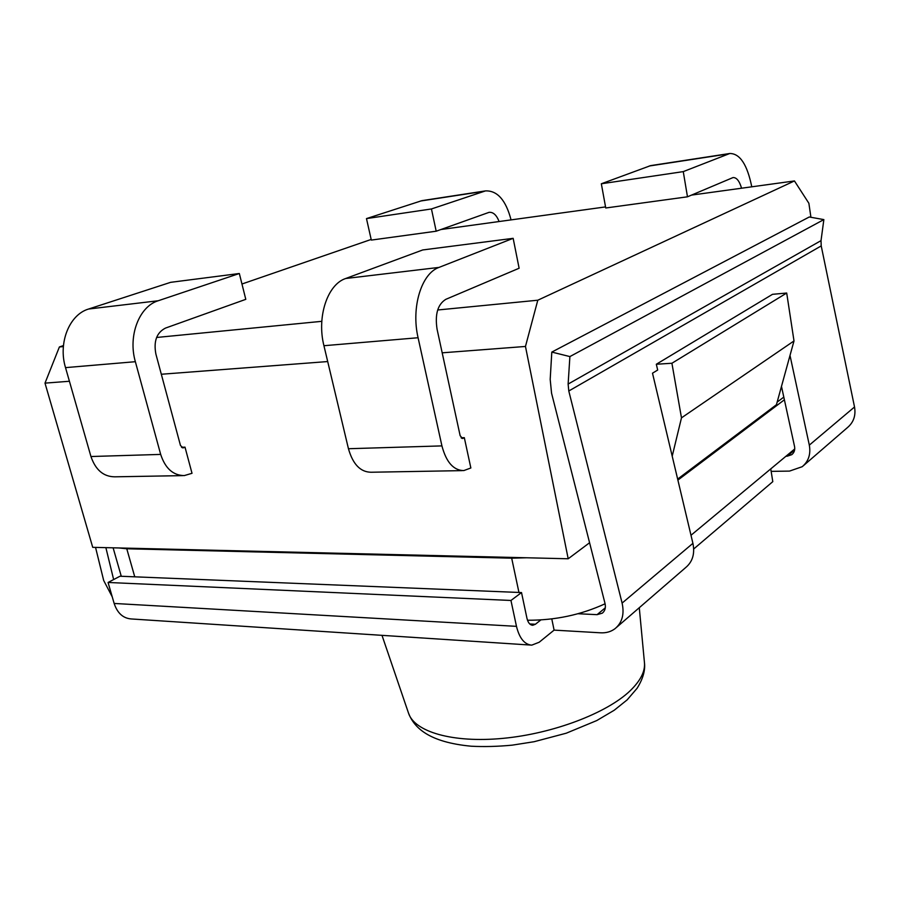 <?xml version="1.0" encoding="UTF-8"?>
<svg xmlns="http://www.w3.org/2000/svg" width="900" height="900" viewBox="0 0 900 900"><rect width="100%" height="100%" fill="white"/><g stroke="black" fill="none" stroke-linecap="round" stroke-linejoin="round"><path stroke-width="1.35" d="M527.501 620.235C555.053 620.37 580.916 614.891 605.092 603.776M794.745 448.931L690.998 535.264M589.579 542.745L568.192 558.776L526.624 557.775L511.684 558.18L126.776 548.775L134.752 576.821M783.81 397.103L777.161 402.086M784.395 399.791L677.891 480.094M588.712 543.398L589.646 542.993M677.655 479.081L776.43 404.73L794.002 340.942L786.701 293.029L671.918 363.251L681.48 417.848L794.002 340.942M526.624 557.775L118.823 547.954L126.776 548.775M63.371 346.579L59.389 346.961L63.45 345.566M241.965 284.006L371.171 239.445M59.389 346.961L45 383.13L92.722 547.335L118.823 547.954M95.546 547.403L103.68 580.477L112.219 596.801M113.636 579.555L105.874 547.65M803.554 465.559L847.541 427.5C853.639 422.291 855.967 415.463 854.528 406.98L821.216 245.914L821.025 240.638L823.86 219.6L809.269 216.99L551.801 352.08L550.192 379.418L551.554 393.176L605.025 603.484C605.947 607.68 605.048 610.909 602.325 613.159L597.071 614.666L578.092 613.732M616.613 627.322L685.822 567.439C692.64 561.645 695.002 553.613 692.91 543.341L622.102 603.09C624.51 614.115 622.181 622.62 615.15 628.594C611.089 631.688 606.262 633.094 600.66 632.812L554.096 630.124L539.168 642.251L531.754 645.143C524.509 644.546 519.413 638.28 516.476 626.344L510.952 600.469L521.516 592.56L526.939 618.199C528.03 622.721 529.954 625.072 532.71 625.286L535.387 624.262L540.788 619.988M794.61 450.022L787.185 456.21L785.97 456.244M693.697 548.989L772.796 481.646L770.76 468.9M854.528 406.98L809.314 445.129C810.923 454.118 808.571 461.306 802.238 466.695L789.514 471.094L771.154 471.364M692.91 543.341L652.5 373.185L657.686 370.035L656.314 364.252L671.918 363.251M787.185 456.21L791.798 454.646C794.25 452.621 795.173 449.887 794.543 446.456L781.481 386.404M656.314 364.252L772.504 294.322L786.701 293.029M622.102 603.09L568.789 390.994L568.125 384.064L569.891 356.58L551.801 352.08M809.314 445.129L790.009 355.444M681.48 417.848L672.21 456.142M691.526 195.097L794.452 180.945L537.795 300.218L525.465 346.455L568.192 558.776M794.452 180.945L808.875 203.276L810.923 217.282M440.865 229.534L605.554 206.91M537.795 300.218L437.67 309.994M321.806 321.322L156.6 337.466M525.465 346.455L442.181 352.822M327.701 361.553L161.314 374.254M69.424 381.262L45 383.13M464.321 437.67L470.858 467.978L463.793 470.588C453.532 470.419 446.243 462.195 441.923 445.894L418.084 337.736C410.963 307.496 421.436 273.42 438.998 267.412L513.158 238.331L519.12 268.234L445.826 299.329C437.726 304.346 434.801 314.303 437.074 329.22L460.147 435.724L462.6 438.491L464.321 437.67L461.093 437.782M185.006 447.154L192.015 473.299L184.309 475.582C173.149 475.47 165.274 468.416 160.672 454.41L135.36 361.699C127.823 335.891 139.185 306.416 158.209 300.757L239.333 273.51L245.79 299.34L165.465 328.095C156.679 332.595 153.484 341.235 155.88 354.026L180.484 445.511L183.139 447.874L185.006 447.154L181.507 447.277M513.158 238.331L422.73 249.953L345.668 278.505C327.476 284.4 316.62 316.957 323.933 345.713L348.446 448.729C352.879 464.265 360.428 472.095 371.07 472.241L462.251 470.621M239.333 273.51L170.64 282.33L88.594 309.026C69.401 314.572 57.949 342.9 65.52 367.627L90.945 456.525C95.569 469.957 103.522 476.73 114.795 476.82L182.632 475.616M431.449 208.958L366.48 218.599L421.976 200.632L485.494 190.901L431.449 208.958L436.185 231.21L489.105 212.333C493.245 211.984 496.575 215.055 499.095 221.535M436.185 231.21L371.317 240.086L366.48 218.599M485.494 190.901C497.351 190.463 505.868 200.115 511.065 219.893M683.269 171.619L601.335 183.769L650.644 165.611L729.788 153.495L683.269 171.619L687.476 196.808L732.982 177.581C736.526 177.345 739.384 180.889 741.566 188.213M687.476 196.808L605.745 207.99L601.335 183.769M729.788 153.495C739.935 153.484 747.259 164.588 751.77 186.817M554.096 630.124L551.79 618.941M530.629 645.064L131.287 618.952C123.097 618.311 117.383 613.148 114.154 603.45L108.067 582.469L120.015 576.225L521.516 592.56M510.952 600.469L108.067 582.469M823.86 219.6L569.891 356.58M639.281 607.714L644.445 662.569C645.289 671.31 640.553 680.681 630.236 690.694C606.96 713.104 553.129 733.68 502.864 738.371C452.543 743.164 414.405 731.756 408.521 713.149L381.994 635.344M511.684 558.18L518.951 592.447M605.306 607.804L597.071 614.666M535.387 624.262L529.717 623.947M821.216 245.914L568.789 390.994M461.812 438.345L463.207 438.3M348.446 448.729L441.923 445.894M323.933 345.713L418.084 337.736M345.668 278.505L438.998 267.412M182.284 447.761L183.803 447.705M90.945 456.525L160.672 454.41M65.52 367.627L135.36 361.699M88.594 309.026L158.209 300.757M483.998 191.306L420.435 201.037M728.505 153.877L649.271 166.005M516.476 626.344L114.154 603.45M821.025 240.638L568.125 384.064M121.275 576.27L113.119 547.819M644.445 662.569C645.435 670.264 642.994 678.836 637.099 688.286L627.154 699.874L614.216 710.246L596.756 720.562L566.246 733.207L534.116 741.712L512.19 745.155C497.745 746.528 484.076 746.887 471.195 746.212C428.344 742.174 414.056 727.436 408.521 713.149"/></g></svg>
